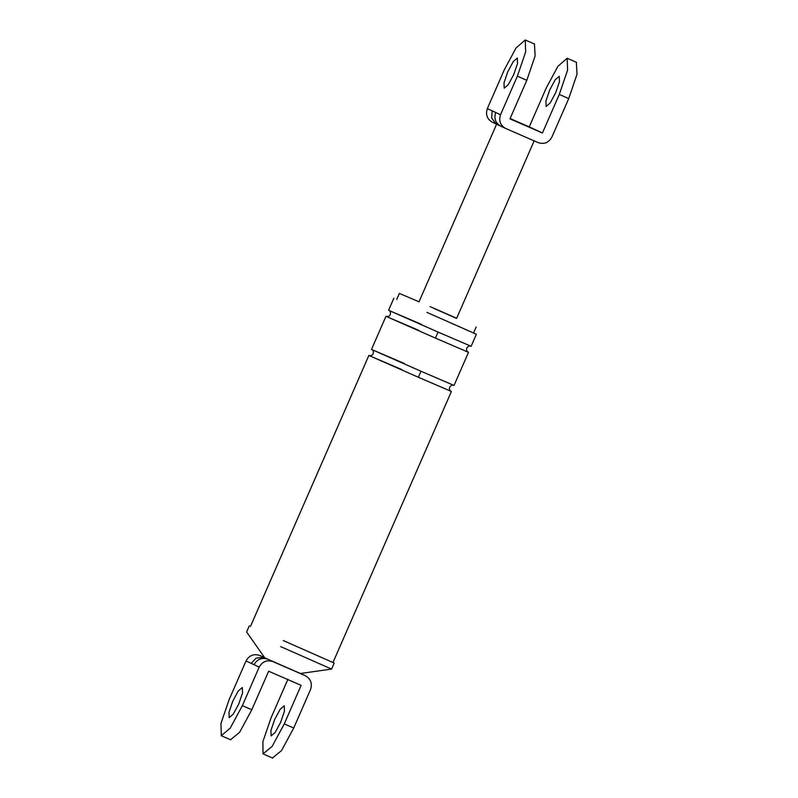 <?xml version="1.0" encoding="UTF-8"?>
<svg xmlns="http://www.w3.org/2000/svg" width="798" height="798" viewBox="0 0 798 798"><rect width="100%" height="100%" fill="white"/><g stroke="black" fill="none" stroke-linecap="round" stroke-linejoin="round"><path stroke-width="1.2" d="M492.575 122.353C487.149 119.261 485.403 114.683 487.339 108.608L504.186 70.054L516.017 48.01L525.244 39.99L525.673 51.87L517.363 76.189L500.526 114.742C498.58 120.817 500.326 125.396 505.752 128.498L538.221 142.643C544.186 144.508 548.735 142.672 551.877 137.116L568.725 98.573L577.024 74.244L576.336 62.274M507.777 71.73L513.284 61.516L517.333 58.055L517.543 63.461L513.772 74.513L508.256 84.728L504.206 88.189L504.007 82.783L507.777 71.73M497.383 124.598L500.945 126.254C495.518 123.161 493.772 118.573 495.708 112.498L500.526 114.742M496.087 123.919L491.678 118.064L492.157 110.842L495.708 112.498M534.431 44.02L535.109 55.98L526.81 80.309L509.962 118.862L542.431 133.007L559.278 94.453L567.577 70.124L567.159 58.254L557.922 66.274L546.091 88.319L529.254 126.862L542.431 133.007M555.677 92.777L559.458 81.725L559.248 76.319L555.199 79.78L549.692 89.984L545.912 101.047L546.121 106.453L550.171 102.992L555.677 92.777M529.254 126.862L510.112 118.523M434.022 308.447L456.596 318.412L534.221 140.727M259.2 667.098L242.363 705.651L230.193 728.175L221.295 735.706L220.976 723.387L229.176 699.507L246.023 660.963C249.166 655.407 253.714 653.572 259.679 655.437L272.856 661.572C266.891 659.707 262.343 661.552 259.2 667.098L254.053 664.694C257.185 659.148 261.744 657.303 267.709 659.178L301.026 673.751M254.053 664.694L251.18 663.357L256.068 658.141L263.3 657.313M272.856 661.572L305.325 675.726C310.751 678.819 312.497 683.397 310.562 689.472L293.714 728.025L281.554 750.549L272.467 757.98M259.679 655.437L264.258 657.432M293.714 728.025L284.278 723.906L272.108 746.439L263.021 753.861L262.891 741.651L271.091 717.771L287.938 679.218M284.278 723.906L301.115 685.362L268.647 671.218L251.809 709.761L239.639 732.295L230.552 739.716M280.677 722.24L275.17 732.444L271.121 735.906L270.911 730.499L274.692 719.447L280.198 709.232L284.248 705.771L284.457 711.178L280.677 722.24M419.02 301.804L399.369 293.415L396.736 299.44M430.132 306.632L456.665 318.252M426.93 312.397L476.396 334.242L471.129 346.292L438.082 332.088L435.449 338.113L468.506 352.317L454.032 385.444L420.975 371.24L418.342 377.264L451.399 391.469L332.975 662.52L283.509 640.674M427.499 312.656L473.533 332.995L476.167 326.971M283.27 640.565L334.182 663.048L331.549 669.073L280.637 646.589M232.777 701.183L238.283 690.978L242.333 687.517L242.542 692.913L238.762 703.976L233.255 714.19L229.196 717.641L228.996 712.245L232.777 701.183M421.663 324.437L389.434 310.641L438.082 332.088M419.03 330.462L386.801 316.666L435.449 338.113M401.923 369.614L369.693 355.818L418.342 377.264M404.556 363.589L372.327 349.793L420.975 371.24M264.707 657.781L246.612 631.966L249.245 625.941M487.339 108.608L492.157 110.842M517.363 76.189L526.81 80.309M559.278 94.453L568.725 98.573M305.325 675.726L300.168 673.322M251.18 663.357L246.023 660.963M242.363 705.651L251.809 709.761M492.346 122.254L497.154 124.498L495.817 123.71L496.575 124.279L418.94 301.973M525.214 39.98L534.66 44.09M567.129 58.244L576.575 62.354M505.523 128.388L500.715 126.154M305.554 675.826L300.407 673.422M263.24 753.98L272.687 758.1M230.772 739.836L221.325 735.726M388.606 310.232L393.873 298.193M388.915 310.392C391.259 311.05 391.399 317.414 386.302 316.377M470.81 346.172C467.359 345.145 464.645 350.093 468.197 352.157M371.808 349.544C374.152 350.202 374.292 356.566 369.195 355.529M453.703 385.324C450.252 384.297 447.538 389.244 451.099 391.309M300.577 673.472L331.549 669.073M250.452 626.47L368.876 355.409M371.509 349.384L385.983 316.257"/></g></svg>
